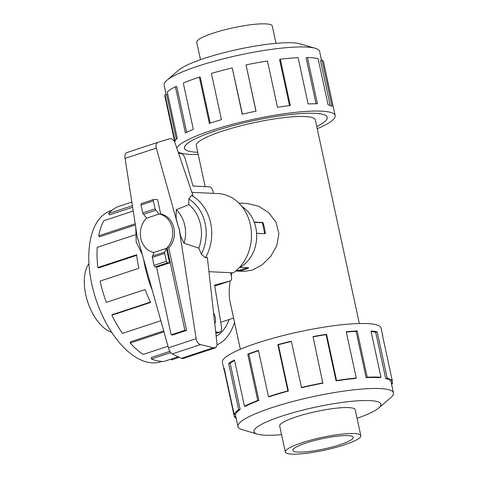 <?xml version="1.0" encoding="UTF-8"?>
<svg xmlns="http://www.w3.org/2000/svg" width="478" height="478" viewBox="0 0 478 478"><rect width="100%" height="100%" fill="white"/><g stroke="black" fill="none" stroke-linecap="round" stroke-linejoin="round"><path stroke-width="0.72" d="M231.961 272.771L231.256 275.8M215.686 332.019L219.253 332.186A6.184 3.262 -108.3 0 0 219.904 332.102A6.184 3.262 -108.3 0 0 221.481 326.904L214.604 285.103L230.265 280.927C228.92 289.106 228.831 295.942 229.996 301.433L240.332 349.263M215.447 130.876A73.026 12.285 167.8 0 0 184.436 148.204A73.026 12.285 167.8 0 0 197.743 152.273A73.056 12.291 -12.2 0 1 184.406 148.21A73.056 12.291 -12.2 0 1 215.429 130.876A73.056 12.291 -12.2 0 1 287.977 114.804A73.056 12.291 -12.2 0 1 327.227 117.331A73.056 12.291 -12.2 0 1 316.759 126.545A73.026 12.285 167.8 0 0 327.197 117.337A73.026 12.285 167.8 0 0 287.965 114.81A73.026 12.285 167.8 0 0 215.447 130.876M216.158 336.237A73.026 38.503 71.7 0 0 229.105 319.525M359.348 323.534L315.325 119.906A60.885 10.241 167.8 0 0 282.618 117.797A60.885 10.241 167.8 0 0 222.162 131.193A60.885 10.241 167.8 0 0 196.309 145.641L205.17 186.617M238.898 203.108L247.21 203.497L258.586 206.179L268.588 212.525L276.051 222.228L278.895 233.712L276.762 245.758L270.769 256.339L262.046 264.926L252.211 270.166L244.025 271.39L235.714 271.002M254.188 222.103L262.876 222.509A33.986 28.31 92.7 0 1 265.302 233.73L256.608 233.324M240.087 267.345L248.745 267.752A33.986 28.31 92.7 0 1 244.15 269.789A33.986 28.31 92.7 0 1 239.347 270.859L236.078 270.703M344.423 444.845A38.622 6.501 167.8 0 0 360.824 435.679A38.622 6.501 167.8 0 0 340.079 434.341A38.622 6.501 167.8 0 0 301.72 442.837A38.622 6.501 167.8 0 0 285.318 452.003A38.622 6.501 167.8 0 0 306.069 453.341A38.622 6.501 167.8 0 0 344.423 444.845M305.98 443.04A30.927 5.204 -12.2 0 1 336.685 436.235A30.927 5.204 -12.2 0 1 353.296 437.304A30.927 5.204 -12.2 0 1 340.169 444.642A30.927 5.204 -12.2 0 1 309.457 451.447A30.927 5.204 -12.2 0 1 292.847 450.378A30.927 5.204 -12.2 0 1 305.98 443.04M200.497 59.678L196.745 42.321A38.622 6.501 -12.2 0 1 213.146 33.155A38.622 6.501 -12.2 0 1 251.5 24.659A38.622 6.501 -12.2 0 1 272.245 25.997L276.003 43.355M355.268 409.993A38.658 6.501 167.8 0 0 355.244 409.73A38.658 6.501 167.8 0 0 334.481 408.391A38.658 6.501 167.8 0 0 296.097 416.894A38.658 6.501 167.8 0 0 279.678 426.065A38.658 6.501 167.8 0 0 279.767 426.316M357.072 418.322A64.942 10.928 167.8 0 0 378.785 407.943L390.825 397.577A79.551 13.384 167.8 0 0 393.46 392.958A79.551 13.384 167.8 0 0 350.727 390.203A79.551 13.384 167.8 0 0 271.731 407.71A79.551 13.384 167.8 0 0 237.948 426.585A79.551 13.384 167.8 0 0 242.262 429.698L257.511 434.167A64.942 10.928 167.8 0 0 281.566 434.645M378.785 407.943A64.942 10.928 167.8 0 0 354.21 401.078A64.942 10.928 167.8 0 0 281.566 416.213A64.942 10.928 167.8 0 0 257.511 434.167M336.094 380.912A79.551 13.384 -12.2 0 1 355.393 378.439L356.253 378.02L346.245 331.744A81.176 13.659 -12.2 0 1 357.191 330.937L367.2 377.214L366.124 377.644A79.551 13.384 -12.2 0 1 379.628 377.704L380.984 377.273L370.976 330.991A81.176 13.659 -12.2 0 1 377.166 331.869L387.168 378.152L385.692 378.564A79.551 13.384 -12.2 0 1 390.729 381.139L392.313 380.781L382.304 334.504A81.176 13.659 -12.2 0 1 382.663 335.341L381.091 328.075A81.176 13.659 167.8 0 0 337.486 325.261A81.176 13.659 167.8 0 0 256.877 343.12A81.176 13.659 167.8 0 0 222.407 362.384L223.979 369.649A81.176 13.659 -12.2 0 1 224.134 368.096L234.142 414.378A81.176 13.659 -12.2 0 1 238.659 409.694L228.651 363.417A81.176 13.659 -12.2 0 1 234.477 359.988L244.479 406.264A81.176 13.659 -12.2 0 1 257.762 400.456L247.759 354.18A81.176 13.659 -12.2 0 1 258.449 350.392L268.457 396.668L269.353 396.71A79.551 13.384 -12.2 0 1 288.383 391.046L287.87 390.89L277.867 344.608A81.176 13.659 -12.2 0 1 291.311 341.214L301.558 387.718A79.551 13.384 -12.2 0 1 322.829 383.201L313.018 336.602A81.176 13.659 -12.2 0 1 326.552 334.265L336.56 380.548L336.094 380.912L326.092 334.63A79.551 13.384 167.8 0 0 313.078 336.87M236.144 418.244A81.176 13.659 -12.2 0 1 234.345 416.768L224.337 370.486A81.176 13.659 -12.2 0 1 223.979 369.649M258.52 350.709A79.551 13.384 167.8 0 0 248.871 354.144L247.759 354.18M244.479 406.264L245.859 406.115A79.551 13.384 -12.2 0 1 258.873 400.427L248.871 354.144M234.584 360.502A79.551 13.384 167.8 0 0 230.145 363.196L228.651 363.417M234.142 414.378L235.726 414.067A79.551 13.384 -12.2 0 1 240.153 409.479L230.145 363.196M166.171 94.608L164.103 85.042A79.551 13.384 -12.2 0 1 166.744 80.424A79.551 13.384 -12.2 0 1 197.886 66.167A79.551 13.384 -12.2 0 1 315.307 48.302A79.551 13.384 -12.2 0 1 319.621 51.415L321.521 60.228M166.744 80.424L178.784 70.057A64.942 10.928 -12.2 0 1 204.208 58.418A64.942 10.928 -12.2 0 1 300.059 43.833L315.307 48.302M176.794 147.995A81.176 13.659 -12.2 0 1 210.941 130.667A81.176 13.659 -12.2 0 1 291.556 112.802A81.176 13.659 -12.2 0 1 335.162 115.616A81.176 13.659 -12.2 0 1 317.231 128.737M335.162 115.616L323.582 62.068A81.176 13.659 167.8 0 0 322.023 60.108L332.031 106.385A81.176 13.659 167.8 0 0 328.087 104.879L318.079 58.603A81.176 13.659 167.8 0 0 307.42 57.515L317.428 103.792A81.176 13.659 167.8 0 0 308.119 103.947L298.111 57.665A81.176 13.659 167.8 0 0 280.299 59.218L290.307 105.501A81.176 13.659 167.8 0 0 277.479 107.275L267.471 60.999A81.176 13.659 167.8 0 0 246.039 64.888L256.047 111.165A81.176 13.659 167.8 0 0 242.232 114.224L232.23 67.942A81.176 13.659 167.8 0 0 211.419 73.397L221.428 119.673A81.176 13.659 167.8 0 0 209.37 123.402L199.368 77.119L200.264 77.161L210.201 123.127M232.23 67.942L242.418 114.176M246.039 64.888L255.951 111.189M280.299 59.218L279.582 59.619L289.519 105.596M307.42 57.515L306.159 57.946L316.066 103.774M322.023 60.108L320.469 60.491L330.202 105.501M111.631 332.276A38.622 20.363 -108.3 0 1 85.765 294.699A38.622 20.363 -108.3 0 1 88.962 263.635M161.845 361.404L160.722 361.774A79.551 41.939 -108.3 0 1 91.794 284.177A79.551 41.939 -108.3 0 1 110.818 210.696L111.942 210.326M152.404 290.636A81.176 42.793 -108.3 0 1 144.948 266.282A81.176 42.793 -108.3 0 1 143.609 259.243M131.838 202.075L118.508 206.478A81.176 42.793 71.7 0 0 108.667 213.499L132.394 205.665M133.219 211.013L103.78 220.734A81.176 42.793 71.7 0 0 98.677 235.833L135.19 223.77M135.25 234.8L97.213 247.365A81.176 42.793 71.7 0 0 97.853 267.543L136.612 254.738A81.176 42.793 71.7 0 0 138.865 268.289L100.105 281.088A81.176 42.793 71.7 0 0 106.367 302.353L145.121 289.549A81.176 42.793 71.7 0 0 150.648 302.431L111.888 315.235L112.551 314.596L150.468 302.066M229.135 319.519A73.056 38.515 -108.3 0 1 216.158 336.267M97.853 267.543L98.797 267.853L136.678 255.342M98.677 235.833L99.603 236.777L135.376 224.959M108.667 213.499L109.396 214.897L132.633 207.219M241.946 206.514A34.016 28.333 92.7 0 1 256.656 237.96A34.016 28.333 92.7 0 1 239.066 267.895M213.535 312.773A8.502 4.481 -108.3 0 1 214.765 323.761M230.587 272.705L231.436 276.625A4.637 2.444 -108.3 0 1 230.324 280.909A4.637 2.444 -108.3 0 1 230.265 280.927L217.914 285.007A4.637 2.444 71.7 0 0 217.974 284.99A4.637 2.444 71.7 0 0 218.034 284.966M213.433 193.369L213.009 191.409A4.637 2.444 -108.3 0 0 209.478 186.82L193.028 186.05L185.231 158.816A6.184 3.262 -108.3 0 0 180.708 153.42L178.605 153.324M172.881 334.929L171.172 334.851L184.89 330.316L167.061 247.843L168.77 247.921L186.605 330.394L172.881 334.929M146.627 218.123A19.437 16.192 -87.3 0 0 140.789 238.02A19.437 16.192 -87.3 0 0 153.336 252.372L153.599 253.579M156.491 266.951L171.172 334.851M186.605 330.394L184.89 330.316M167.061 247.843A19.437 16.192 -87.3 0 0 172.14 227.636A19.437 16.192 -87.3 0 0 159.013 214.013L160.722 214.09A19.437 16.192 92.7 0 1 173.849 227.719A19.437 16.192 92.7 0 1 168.77 247.921M214.73 285.856L217.914 285.007M236.544 270.303L239.221 270.429L247.496 267.692M254.29 222.372L262.422 222.754L264.71 233.7M256.608 233.294L264.782 233.676M141.536 203.532A1.548 0.813 71.7 0 0 141.374 203.55A1.548 0.813 71.7 0 0 141.004 204.978L142.725 212.925A1.548 0.813 71.7 0 0 143.537 214.317L146.686 218.195L159.013 214.013M169.582 262.906L166.434 248.333L154.083 252.414L152.566 256.077A1.548 0.813 71.7 0 0 152.345 257.421L154.059 265.362A1.548 0.813 71.7 0 0 155.236 266.891L157.232 266.987L169.582 262.906L167.587 262.816A1.548 0.813 -108.3 0 1 166.41 261.287L164.695 253.34A1.548 0.813 -108.3 0 1 164.916 251.996L166.434 248.333M159.037 214.114L155.888 210.236A1.548 0.813 -108.3 0 1 155.075 208.844L153.354 200.897A1.548 0.813 -108.3 0 1 153.725 199.469A1.548 0.813 -108.3 0 1 153.892 199.451L157.591 199.625L160.722 214.09M143.537 214.317L155.888 210.236M208.952 271.689L233.288 272.83A42.518 35.414 -87.3 0 0 250.58 225.825A42.518 35.414 -87.3 0 0 218.04 193.584L191.851 192.353M179.011 227.863L180.612 236.15L184.072 243.23L198.806 248.142L201.322 254.165L205.456 257.767L207.35 257.355L217.12 344.853L215.901 347.667L213.373 347.769L200.479 344.59C198.251 343.837 196.805 341.866 196.147 338.669L179.011 227.863L178.682 228L156.294 148.09C155.601 145.073 156.169 143.143 157.997 142.301L169.535 138.787L171.751 138.751L174.56 141.41L192.975 195.675L191.427 195.436L188.828 198.968L188.828 204.65L176.251 209.711L176.095 218.297L178.706 227.994M164.916 251.996L152.566 256.077M137.855 238.701L137.521 238.827L137.849 238.689L168.429 347.823C169.397 350.918 170.682 352.943 172.283 353.899L181.347 358.351L183.002 358.53L215.901 347.667M213.373 347.769L181.347 358.351M157.901 142.336L126.341 152.757C125.117 153.402 124.698 155.278 125.081 158.397L137.521 238.827M184.072 243.23A30.108 25.077 -87.3 0 0 176.251 209.711M198.806 248.142A35.318 29.421 -87.3 0 0 188.828 204.65M111.888 315.235A81.176 42.793 71.7 0 0 122.523 333.369L160.835 320.714M163.966 331.887L130.225 343.031L130.518 341.836L163.679 330.884M130.225 343.031A81.176 42.793 71.7 0 0 143.131 354.449L167.987 346.239M170.783 352.603L151.484 358.978L151.353 357.46L169.911 351.336M151.484 358.978A81.176 42.793 71.7 0 0 164.103 361.416L178.145 356.779M179.274 357.329L171.453 359.916L171.166 359.086M234.495 322.256A81.176 42.793 -108.3 0 1 217.108 344.775M199.368 77.119A81.176 13.659 167.8 0 0 183.301 83.058L193.309 129.341A81.176 13.659 167.8 0 0 185.398 132.998L175.39 86.715L176.77 86.566L186.665 132.352M175.39 86.715A81.176 13.659 167.8 0 0 167.252 91.961L177.26 138.244A81.176 13.659 167.8 0 0 175.056 141.106L165.053 94.829L166.637 94.513L176.298 139.206M165.053 94.829A81.176 13.659 167.8 0 0 164.898 96.377L174.757 141.978M198.221 154.466A81.176 13.659 -12.2 0 1 178.145 151.962M235.756 416.446L234.345 416.768M224.636 370.42L224.337 370.486M240.153 409.479L238.659 409.694M258.873 400.427L257.762 400.456M288.383 391.046L278.375 344.769L277.867 344.608M291.371 341.477A79.551 13.384 167.8 0 0 278.375 344.769M268.457 396.668A81.176 13.659 -12.2 0 1 287.87 390.89M326.092 334.63L326.552 334.265M301.319 387.491A81.176 13.659 -12.2 0 1 323.02 382.884M366.124 377.644L356.116 331.368A79.551 13.384 167.8 0 0 346.317 332.067M356.116 331.368L357.191 330.937M336.56 380.548A81.176 13.659 -12.2 0 1 356.253 378.02M385.692 378.564L375.69 332.282A79.551 13.384 167.8 0 0 371.095 331.553M375.69 332.282L377.166 331.869M367.2 377.214A81.176 13.659 -12.2 0 1 380.984 377.273M382.663 335.341A81.176 13.659 -12.2 0 1 382.687 336.255M392.014 380.852L392.516 383.171L391.392 383.392M387.168 378.152A81.176 13.659 -12.2 0 1 392.313 380.781M392.516 383.171A81.176 13.659 -12.2 0 1 391.661 384.623M239.347 270.859L239.251 270.417M262.165 222.742L262.876 222.509M219.253 332.186L215.829 333.315M167.587 262.816L155.236 266.891M141.004 204.978L153.354 200.897M142.725 212.925L155.075 208.844M166.41 261.287L154.059 265.362M164.695 253.34L152.345 257.421M200.479 344.59L172.283 353.899M215.5 347.733L182.751 358.554M156.294 148.09L125.081 158.397M196.147 338.669L168.429 347.823M205.456 257.767A42.518 35.414 -87.3 0 0 191.427 195.436M201.322 254.165A39.429 32.839 -87.3 0 0 188.828 198.968M184.365 147.857L184.436 148.204M355.16 409.485L360.824 435.679M237.948 426.585L235.266 414.157M219.904 332.102L215.847 333.441M230.324 280.909L217.974 284.99M141.374 203.55L153.725 199.469M157.997 142.301L126.341 152.757M142.307 254.583L136.194 242.047L135.794 227.671M393.46 392.958L390.896 381.103M279.654 425.808L285.318 452.003M327.119 116.991L327.197 117.337M233.587 318.049L220.722 322.297"/></g></svg>
